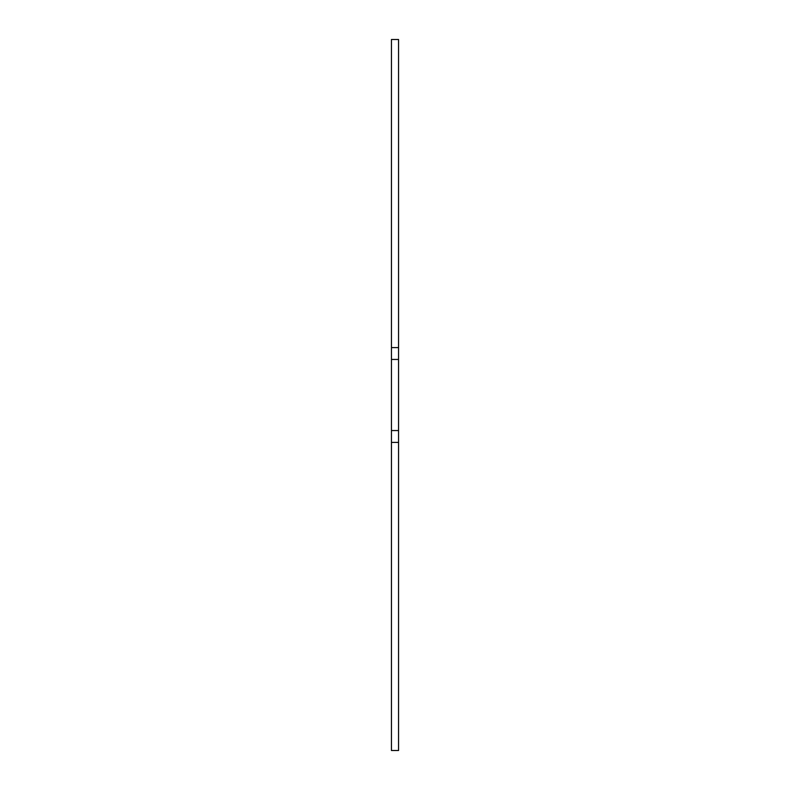 <?xml version="1.0" encoding="UTF-8"?>
<svg xmlns="http://www.w3.org/2000/svg" width="790" height="790" viewBox="0 0 790 790"><rect width="100%" height="100%" fill="white"/><g stroke="black" fill="none" stroke-linecap="round" stroke-linejoin="round"><path stroke-width="1.19" d="M391.445 39.5L398.555 39.5L398.555 442.4L391.445 442.4L391.445 39.5M391.445 442.4L391.445 750.5L398.555 750.5L398.555 442.4M398.555 347.6L391.445 347.6M398.555 359.45L391.445 359.45M398.555 430.55L391.445 430.55"/></g></svg>
